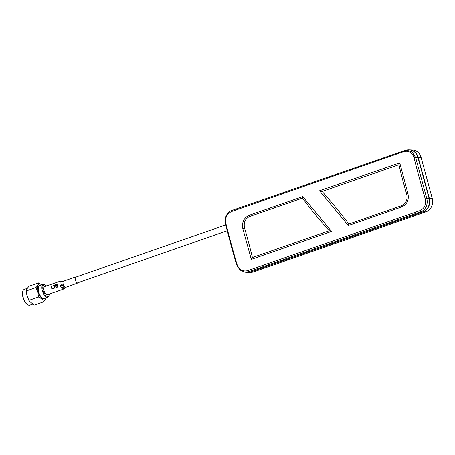 <?xml version="1.0" encoding="UTF-8"?>
<svg xmlns="http://www.w3.org/2000/svg" width="455" height="455" viewBox="0 0 455 455"><rect width="100%" height="100%" fill="white"/><g stroke="black" fill="none" stroke-linecap="round" stroke-linejoin="round"><path stroke-width="0.68" d="M230.77 244.216L225.418 223.758C224.81 221.039 225.088 218.337 226.26 215.659C227.762 212.906 229.638 211.177 231.896 210.46L406.036 150.036L411.889 151.669L415.648 157.498L426.767 198.443C427.49 201.161 427.325 203.863 426.267 206.542C424.873 209.294 423.053 211.029 420.795 211.746L248.544 271.737L244.744 272.147L239.87 269.957L236.543 264.696L230.77 244.216M404.142 150.463L403.875 151.549C408.835 150.389 412.236 152.476 414.067 157.8A482.482 213.895 70.8 0 0 425.22 198.841C426.375 204.483 424.612 208.418 419.931 210.654L247.685 270.645C242.669 271.806 239.114 269.718 237.015 264.395A482.482 213.895 -109.2 0 1 231.214 243.869A482.482 213.895 -109.2 0 1 225.862 223.348C224.975 217.712 226.891 213.776 231.629 211.541L231.896 210.46M348.86 224.082L401.594 205.7C406.144 203.453 407.839 199.591 406.685 194.109C404.085 185.486 400.81 173.11 398.989 164.687L322.151 191.458C330.904 201.372 340.875 213.389 348.86 224.082L348.348 225.555L319.541 190.781L399.757 162.839L407.93 193.54C409.176 199.933 407.134 204.397 401.81 206.934L348.348 225.555M398.989 164.687L399.757 162.839M322.151 191.458L319.541 190.781M331.541 231.407L251.325 259.35L242.816 228.649C241.742 222.256 243.891 217.791 249.266 215.261L302.734 196.634L331.541 231.407L329.232 230.736C320.309 220.823 310.31 208.805 302.456 198.113L249.721 216.495C245.16 218.741 243.442 222.603 244.562 228.08C247.111 236.702 250.449 249.084 252.394 257.502L251.325 259.35M252.394 257.502L329.232 230.736M403.875 151.549L231.629 211.541M406.036 150.036L407.885 149.843A10.857 9.612 90.4 0 1 417.957 157.447L429.082 198.386A10.857 9.612 90.4 0 1 422.712 211.956L250.46 271.954A10.857 9.612 90.4 0 1 246.61 272.374L244.744 272.147M302.456 198.113L302.734 196.634M32.476 304.241L29.768 305.186A8.355 3.703 -109.2 0 1 27.675 304.753L27.283 304.497A7.923 3.515 -109.2 0 1 22.972 297.394A7.923 3.515 -109.2 0 1 22.75 291.49L22.904 291.041A8.355 3.703 -109.2 0 1 24.274 289.403L27.38 288.322M27.675 304.753A8.355 3.703 -109.2 0 1 23.137 297.269A8.355 3.703 -109.2 0 1 22.904 291.041M46.535 297.701L43.697 301.836L34.335 305.095L29.319 301.267L27.038 295.875L26.327 292.508L26.504 290.887L26.327 292.508M29.069 300.34L38.43 297.081L37.896 292.093L35.86 287.628L26.504 290.887C26.288 289.71 27.186 288.146 29.2 286.184L38.556 282.925L41.82 284.938M35.86 287.628C37.867 285.677 38.772 284.108 38.556 282.925M43.697 301.836C43.054 299.868 41.297 298.281 38.43 297.081M43.276 284.432L39.648 285.695A6.802 3.014 70.8 0 0 38.726 292.093A6.802 3.014 70.8 0 0 44.124 298.537L47.752 297.274A6.802 3.014 -109.2 0 1 42.355 290.83A6.802 3.014 -109.2 0 1 43.276 284.432A6.802 3.014 -109.2 0 1 44.977 284.779L45.574 285.166A6.16 2.73 -109.2 0 1 46.501 285.973M49.316 294.061A6.16 2.73 -109.2 0 1 49.094 295.272A6.16 2.73 -109.2 0 1 46.256 295.955A6.16 2.73 -109.2 0 1 43.197 290.643A6.16 2.73 -109.2 0 1 45.574 285.166M49.094 295.272L48.867 295.943A6.802 3.014 -109.2 0 1 47.752 297.274M409.426 149.814A10.84 9.6 90.4 0 1 409.46 149.82A10.84 9.6 90.4 0 1 418.247 157.453L429.366 198.391A10.84 9.6 90.4 0 1 423.002 211.945L250.756 271.942L253.702 271.857A10.727 9.498 90.4 0 1 251.16 272.329L248.185 272.42A10.84 9.6 90.4 0 1 248.146 272.42M253.702 271.857L425.954 211.859A10.727 9.498 90.4 0 0 432.25 198.443L421.131 157.51A10.727 9.498 90.4 0 0 412.435 149.951L409.46 149.82M250.756 271.942A10.84 9.6 90.4 0 1 248.185 272.42M61.021 280.968A4.283 1.9 70.8 0 0 60.725 281.019L44.647 286.616A4.283 1.9 70.8 0 0 44.158 290.967A4.283 1.9 70.8 0 0 47.172 294.755A4.283 1.9 70.8 0 0 47.468 294.709L63.541 289.107L64.775 288.197A3.998 1.774 70.8 0 1 64.075 288.567A3.998 1.774 70.8 0 1 61.18 284.733A3.998 1.774 70.8 0 1 61.999 280.928A3.998 1.774 70.8 0 1 62.255 280.962L60.725 281.019A4.283 1.9 70.8 0 0 60.236 285.37A4.283 1.9 70.8 0 0 63.245 289.158A4.283 1.9 70.8 0 0 63.541 289.107M76.377 276.924A3.213 1.422 70.8 0 0 76.048 276.856A3.213 1.422 70.8 0 0 75.826 276.89A3.213 1.422 70.8 0 0 75.456 280.155A3.213 1.422 70.8 0 0 77.714 282.999A3.213 1.422 70.8 0 0 77.936 282.959A3.213 1.422 70.8 0 0 78.351 282.589M55.447 284.739A4.305 1.911 70.8 0 0 56.073 287.606L57.933 286.957A4.305 1.911 -109.2 0 1 57.808 286.627L56.312 287.15A4.305 1.911 -109.2 0 1 56.016 286.155L57.353 285.695A4.305 1.911 -109.2 0 1 57.279 285.365L55.948 285.825A4.305 1.911 -109.2 0 1 55.823 284.944L57.256 284.449A4.305 1.911 -109.2 0 1 57.233 284.119L55.447 284.739M51.313 286.178A4.305 1.911 70.8 0 0 51.944 289.044L53.502 288.498A4.305 1.911 -109.2 0 1 53.383 288.169L52.177 288.589A4.305 1.911 -109.2 0 1 51.671 286.058L51.313 286.178M53.9 285.615A4.305 1.911 70.8 0 0 54.515 288.151L54.873 288.026A4.305 1.911 -109.2 0 1 54.259 285.49L55.072 285.205A4.305 1.911 -109.2 0 1 55.055 284.875L53.07 285.569A4.305 1.911 70.8 0 0 53.087 285.899L53.9 285.615M225.862 223.348L225.418 223.758M407.93 193.54A3.213 0.472 -16.7 0 1 406.685 194.109M401.594 205.7A3.213 1.422 -109.2 0 1 401.81 206.934M417.957 157.447L414.067 157.8M429.082 198.386L425.22 198.841M422.712 211.956L420.795 211.746L419.931 210.654M250.46 271.954L248.544 271.737L247.685 270.645M236.543 264.696L237.015 264.395M242.816 228.649A3.213 0.5 163.6 0 0 244.562 228.08M249.721 216.495A3.213 1.422 70.8 0 0 249.266 215.261M46.154 297.832L41.598 298.798L38.004 292.087L37.68 286.149L41.684 284.984M418.247 157.453L421.131 157.51M423.002 211.945L425.954 211.859M429.366 198.391L432.25 198.443M63.143 281.196A3.498 1.553 70.8 0 0 63.086 281.179A3.498 1.553 70.8 0 0 62.858 281.15A3.498 1.553 70.8 0 0 62.142 284.483A3.498 1.553 70.8 0 0 64.678 287.839A3.498 1.553 70.8 0 0 65.292 287.514L77.936 282.959M62.255 280.962L63.62 281.144A3.213 1.422 70.8 0 0 63.251 284.409A3.213 1.422 70.8 0 0 65.509 287.247A3.213 1.422 70.8 0 0 65.73 287.213M225.714 224.912L75.411 277.266M28.022 298.889L29.319 301.267M227.199 230.748L77.384 282.925M63.62 281.144L75.826 276.89M65.292 287.514L64.775 288.197"/></g></svg>
